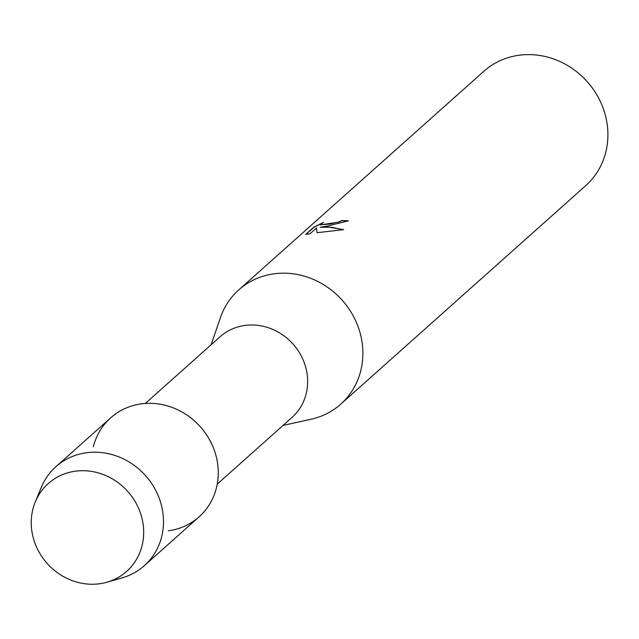 <?xml version="1.0" encoding="UTF-8"?>
<svg xmlns="http://www.w3.org/2000/svg" width="639" height="639" viewBox="0 0 639 639"><rect width="100%" height="100%" fill="white"/><g stroke="black" fill="none" stroke-linecap="round" stroke-linejoin="round"><path stroke-width="0.96" d="M75.594 471.159A58.876 54.027 -131.7 0 0 32.501 534.691A58.876 54.027 -131.7 0 0 99.333 583.79A58.876 54.027 -131.7 0 0 142.425 520.25A58.876 54.027 -131.7 0 0 75.594 471.159A58.876 54.027 -131.7 0 0 35.289 501.911A58.876 54.027 -131.7 0 0 44.49 560.259A58.876 54.027 -131.7 0 0 99.333 583.79A58.876 54.027 -131.7 0 0 106.929 582.217A58.876 54.027 -131.7 0 0 141.451 516.312A58.876 54.027 -131.7 0 0 75.594 471.159M168.273 530.801A66.36 60.905 -131.7 0 0 216.853 459.185A66.36 60.905 -131.7 0 0 141.523 403.84A66.36 60.905 -131.7 0 0 93.35 446.805M217.252 484.114L292.015 417.419A54.035 49.594 -131.7 0 0 301.536 356.474A54.035 49.594 -131.7 0 0 245.152 325.403A54.035 49.594 -131.7 0 0 220.072 336.769L145.309 403.465M283.045 425.422L311.073 419.24A76.568 70.274 -131.7 0 0 340.731 404.16A76.568 70.274 -131.7 0 0 354.222 317.807A76.568 70.274 -131.7 0 0 274.323 273.772A76.568 70.274 -131.7 0 0 238.786 289.882A76.568 70.274 -131.7 0 0 220.439 317.631L211.11 344.772M348.231 220.982A76.384 70.098 -131.7 0 0 341.474 220.767L341.434 220.583A76.568 70.274 48.3 0 1 348.423 220.814L327.927 225.958L320.147 227.236L326.96 226.821L343.646 229.649M340.731 404.16L585.755 185.606A76.568 70.274 -131.7 0 0 599.246 99.245A76.568 70.274 -131.7 0 0 519.347 55.21A76.568 70.274 -131.7 0 0 483.811 71.32L238.786 289.882M343.638 229.649L317 232.7L316.489 227.995L309.963 233.826L305.785 234.337L313.837 227.157L323.502 222.332L320.474 224.776L330.091 224.033L338.838 221.925L341.434 220.583M341.474 220.767L338.878 222.108L320.514 224.864M343.271 229.705L331.537 227.252L320.147 227.236M316.489 227.995L317.016 232.7M322.264 223.051L313.885 227.34L306.033 234.337M106.929 582.217L122.049 577.904A66.36 60.905 -131.7 0 0 144.286 565.715A66.36 60.905 -131.7 0 0 155.972 490.872A66.36 60.905 -131.7 0 0 86.728 452.716A66.36 60.905 -131.7 0 0 55.936 466.67A66.36 60.905 -131.7 0 0 41.295 487.373L35.289 501.911M144.286 565.715L199.072 516.847A66.36 60.905 -131.7 0 0 210.758 442.004A66.36 60.905 -131.7 0 0 141.523 403.84A66.36 60.905 -131.7 0 0 110.723 417.802L55.936 466.67"/></g></svg>
